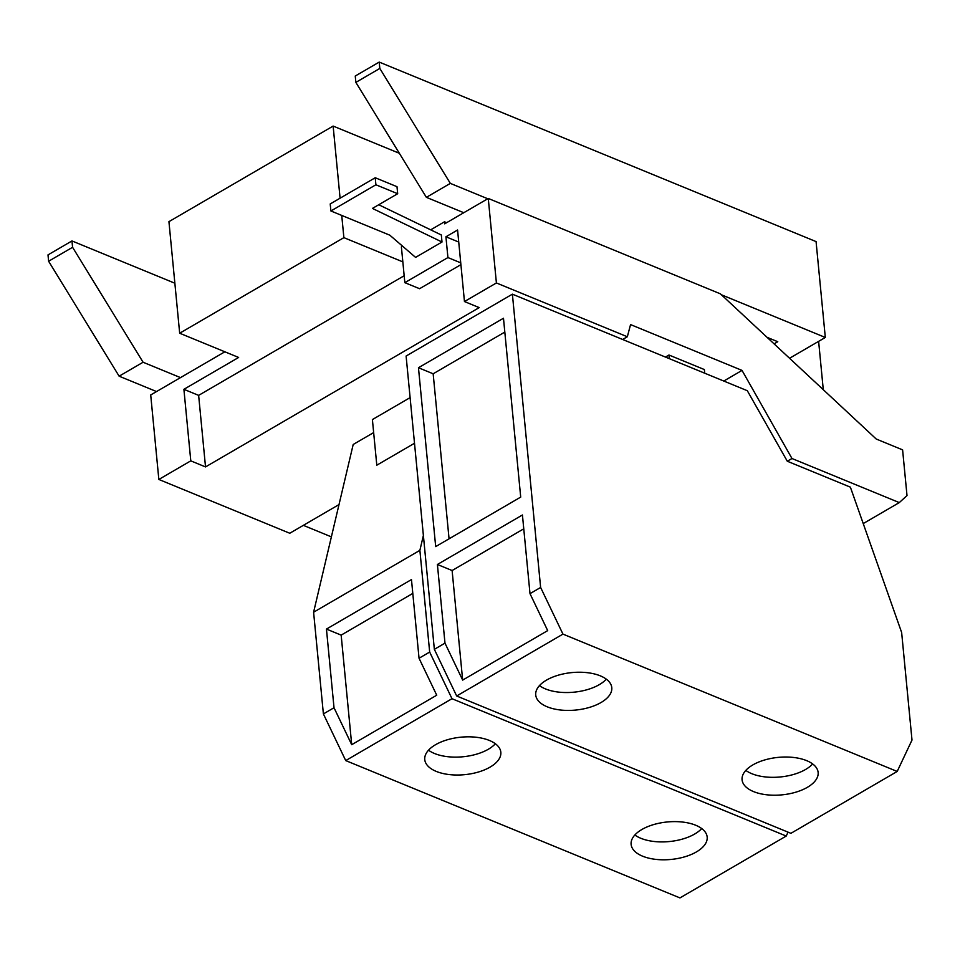 <?xml version="1.0" encoding="UTF-8"?>
<svg xmlns="http://www.w3.org/2000/svg" width="960" height="960" viewBox="0 0 960 960"><rect width="100%" height="100%" fill="white"/><g stroke="black" fill="none" stroke-linecap="round" stroke-linejoin="round"><path stroke-width="1.44" d="M539.472 685.608A38.208 18.828 174.5 0 0 599.304 684.648A38.208 18.828 174.5 0 0 606.324 679.164M745.824 770.388A38.208 18.828 174.5 0 0 805.656 769.44A38.208 18.828 174.5 0 0 812.664 763.956M504.816 332.076L433.164 373.788L449.064 538.812M397.68 193.728L372.432 208.416L442.008 242.016L415.584 257.388L389.844 235.2L330.9 210.972L375.9 184.776L397.68 193.728L396.996 186.684L375.228 177.744L375.9 184.776M375.228 177.744L330.216 203.94L330.9 210.972M669.336 358.656L668.976 355.02L665.46 357.072M704.712 373.2L704.352 369.552L668.976 355.02M547.692 630.612L462.66 680.1L444.984 643.14L437.4 564.48L522.432 514.992L530.004 593.652L547.692 630.612M523.764 528.816L452.112 570.528L462.66 680.1M546.492 680.124A38.208 18.828 -5.5 0 1 587.256 672.672A38.208 18.828 -5.5 0 1 611.784 687.672A38.208 18.828 -5.5 0 1 601.02 702.528A38.208 18.828 -5.5 0 1 560.256 709.98A38.208 18.828 -5.5 0 1 535.728 694.992A38.208 18.828 -5.5 0 1 546.492 680.124M752.844 764.916A38.208 18.828 -5.5 0 1 793.608 757.464A38.208 18.828 -5.5 0 1 818.136 772.452A38.208 18.828 -5.5 0 1 807.372 787.32A38.208 18.828 -5.5 0 1 766.608 794.772A38.208 18.828 -5.5 0 1 742.08 779.784A38.208 18.828 -5.5 0 1 752.844 764.916M428.52 750.192A38.208 18.828 174.5 0 0 488.34 749.244A38.208 18.828 174.5 0 0 495.36 743.76M634.86 834.984A38.208 18.828 174.5 0 0 694.692 834.024A38.208 18.828 174.5 0 0 701.712 828.552M379.824 68.436L450.336 183.384L426.372 197.34L355.86 82.392L379.824 68.436L379.212 62.088L355.248 76.032L355.86 82.392M721.368 294.756L825.312 337.464L789.552 358.272M450.336 183.384L487.752 198.756M774.084 343.86L777.768 341.724L767.064 337.32M463.788 212.712L426.372 197.34M72.576 247.296L143.088 362.244L119.124 376.188L48.612 261.24L72.576 247.296L71.964 240.936L48 254.892L48.612 261.24M143.088 362.244L180.504 377.616M156.54 391.56L119.124 376.188M503.484 318.24L520.704 497.1L435.684 546.6L418.464 367.74L503.484 318.24M433.164 373.788L418.464 367.74M452.112 570.528L437.4 564.48M224.856 351.792L150.708 394.956L158.844 479.46L289.764 533.256L339 504.588M404.172 275.736L198.636 395.376L183.9 389.316L238.632 357.456L179.676 333.228L343.884 237.648L402.84 261.876L404.832 282.66L419.58 288.708L460.908 264.648M460.728 262.836L447.924 257.568L445.92 236.796L458.724 242.052M447.924 257.568L404.832 282.66M402.84 261.876L401.388 246.888L402.588 246.18M430.68 229.836L444.48 221.796L446.64 222.684M444.48 221.796L444.672 223.836L488.268 198.456L496.404 282.96L464.46 301.548L479.196 307.608L205.524 466.92L190.788 460.86L158.844 479.46M445.92 236.796L457.572 230.004L464.46 301.548M378.744 204.744L441.324 234.972L442.008 242.016M496.404 282.96L627.324 336.756L630.564 324.6L742.032 370.404L791.976 458.508L899.28 502.596L907.008 495.576L902.604 449.868L876.24 439.032L720.384 293.832L488.268 198.456M742.032 370.404L723.78 381.036M627.324 336.756L622.644 339.48L747.312 390.708L787.296 461.232L791.976 458.508M530.004 593.652L540.624 587.46L562.956 634.116L456.672 695.988L434.352 649.332L444.984 643.14M456.672 695.988L790.908 833.328L897.192 771.456L562.956 634.116M897.192 771.456L912 740.064L901.644 632.496L850.38 487.152L787.296 461.232M326.448 629.076L411.468 579.576L419.04 658.248L436.728 695.208L351.708 744.696L334.02 707.736L326.448 629.076L341.16 635.124L351.708 744.696M412.8 593.412L341.16 635.124M435.528 744.72A38.208 18.828 -5.5 0 1 476.304 737.268A38.208 18.828 -5.5 0 1 500.832 752.256A38.208 18.828 -5.5 0 1 490.068 767.124A38.208 18.828 -5.5 0 1 449.292 774.576A38.208 18.828 -5.5 0 1 424.764 759.576A38.208 18.828 -5.5 0 1 435.528 744.72M641.88 829.5A38.208 18.828 -5.5 0 1 682.644 822.06A38.208 18.828 -5.5 0 1 707.172 837.048A38.208 18.828 -5.5 0 1 696.42 851.916A38.208 18.828 -5.5 0 1 655.644 859.356A38.208 18.828 -5.5 0 1 631.116 844.368A38.208 18.828 -5.5 0 1 641.88 829.5M379.212 62.088L816.072 241.596L825.312 337.464M179.676 333.228L168.936 221.652L333.132 126.072L399.348 153.288M333.132 126.072L340.08 198.192M341.736 215.436L343.884 237.648M174.864 283.224L71.964 240.936M817.86 341.796L818.7 342.144L823.284 389.7M899.28 502.596L863.22 523.584M303.336 525.348L331.38 536.868M434.352 649.332L406.104 356.04L512.388 294.168L540.624 587.46M410.112 397.62L372.396 419.568L376.8 465.204L414.504 443.256M190.788 460.86L183.9 389.316M198.636 395.376L205.524 466.92M512.388 294.168L622.644 339.48M423.384 535.464L419.88 550.344L313.596 612.216L353.196 444.48L373.656 432.576M419.04 658.248L429.672 652.056L451.992 698.712L345.72 760.584L323.388 713.916L334.02 707.736M419.88 550.344L429.672 652.056M313.596 612.216L323.388 713.916M345.72 760.584L679.956 897.912L786.228 836.052L451.992 698.712M786.228 836.052L788.064 832.152"/></g></svg>
